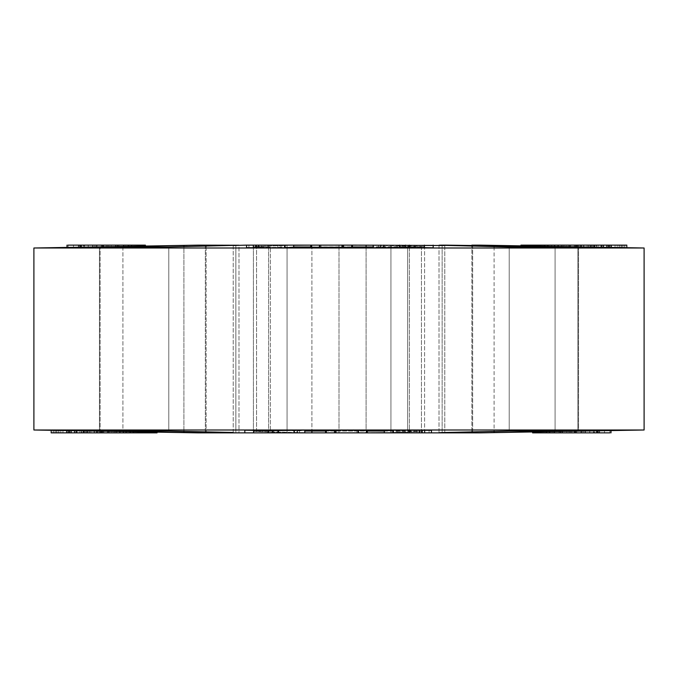 <?xml version="1.0" encoding="UTF-8"?>
<svg xmlns="http://www.w3.org/2000/svg" width="678" height="678" viewBox="0 0 678 678"><rect width="100%" height="100%" fill="white"/><g stroke="black" fill="none" stroke-linecap="round" stroke-linejoin="round"><path stroke-width="0.51" stroke-dasharray="3.39 2.54" d="M576.868 246.894L578.554 246.953L578.554 431.047L509.212 431.039L439.005 432.759L439.005 245.241L509.212 246.962L578.554 246.953L578.554 431.047L494.084 432.572L494.084 245.428L198.569 245.122M384.307 431.039L421.436 431.522L407.664 431.039L304.812 431.039M293.693 246.962L424.581 246.69L421.436 246.478L424.581 246.69L424.581 431.31L424.581 246.69L373.188 246.962M122.921 246.478L122.921 431.522L183.916 432.572L183.916 245.428L100.124 246.962L168.788 246.962L238.995 245.241L238.995 432.759L168.788 431.039L105.505 431.2M183.916 432.572L238.995 432.759L238.995 245.241L233.207 245.122L233.207 432.878L444.793 432.878L444.793 245.122C438.132 245.139 437.251 245.241 442.149 245.428L442.149 432.572C437.242 432.759 438.132 432.861 444.793 432.878L479.431 432.878M571.681 246.784L494.084 245.428M384.307 430.852L431.437 430.276M325.584 430.7L356.992 430.877L366.79 430.632L335.127 430.327L366.552 430.267M244.817 430.191L273.531 430.869L277.658 430.42L299.49 430.852L304.812 430.183M431.123 430.318L431.437 432.878L244.817 432.878L304.812 432.878L256.564 431.522C250.14 431.225 254.733 431.064 270.336 431.039C254.75 431.064 250.157 431.225 256.564 431.522L311.914 432.878L311.914 245.122L293.693 245.266M325.576 431.039L367.29 431.039M366.637 430.708L366.637 432.878L325.584 432.878L390.935 432.572L421.436 431.522L384.307 432.734M293.693 247.148L246.563 247.724M352.416 247.301L321.008 247.123L311.21 247.368L342.873 247.673L311.448 247.733M433.183 247.809L404.469 247.131L400.342 247.58L378.51 247.148L373.188 247.817M311.448 245.122L409.41 245.122L409.41 432.878L409.41 245.122L373.188 245.122L433.183 245.122L373.188 245.122L421.436 246.478L366.086 245.122L366.086 432.878L311.914 432.878M352.424 246.962L310.71 246.962M270.336 246.962C254.75 246.936 250.157 246.775 256.564 246.478L287.065 245.428L256.564 246.478C250.14 246.775 254.733 246.936 270.336 246.962L270.336 431.039L270.336 246.962M246.877 247.682L246.563 245.122L366.086 245.122M99.446 246.953L99.446 431.047L99.446 246.953L100.124 246.962L100.124 431.039L100.124 246.962M479.431 245.122L471.88 245.122L471.88 432.878M644.1 247.995L33.9 247.995M131.473 247.301L101.293 247.801L131.473 247.301L131.473 246.292M552.138 247.784L520.958 247.156L552.138 247.784L552.138 245.122L544.858 245.122M544.383 247.326L531.696 247.156L544.383 247.326L544.383 246.258M547.671 245.122L578.131 245.122L578.131 247.784C581.894 247.784 581.631 247.733 577.342 247.631L577.342 245.122L572.952 245.122L573.088 247.682C574.563 247.682 574.512 247.665 572.952 247.623L577.342 247.631C581.631 247.733 581.894 247.784 578.131 247.784L573.088 247.682C574.563 247.682 574.512 247.665 572.952 247.623L573.088 245.122L561.876 245.122L571.486 245.122L571.486 247.546L569.283 247.58L569.283 245.122L558.019 245.122L598.132 245.122L598.132 247.758L579.987 247.597L591.445 247.673L591.445 245.122L590.758 245.122L590.758 247.682L558.019 247.156L596.055 247.784L596.055 245.122L575.3 245.122M544.858 246.267L544.858 247.182L547.671 247.139L547.671 246.317M576.546 245.122L594.292 245.122L594.292 247.47L576.546 247.139L615.039 247.784L587.165 247.428L594.835 247.462L594.835 245.122L587.165 245.122L626.819 245.122M601.784 247.258L600.852 247.58L600.852 245.122L596.665 245.122L601.784 245.122M575.3 246.8L576.546 246.817M582.165 247.241L581.639 247.25L581.648 245.122L582.165 245.122L582.165 247.241M621.946 247.758L609.776 247.572L621.946 247.614M619.006 247.758L606.835 247.572L619.006 247.758L619.006 245.122M103.514 245.122L83.521 245.122L83.521 247.784L115.828 247.139L81.648 247.758L81.648 245.122L115.828 245.122M115.828 246.563L115.828 247.139L117.709 247.165L117.709 246.538M67.003 245.122L68.147 245.122L68.147 247.784L102.344 247.139L67.003 247.419M73.021 247.673L73.495 247.682L73.495 245.122L73.021 245.122L73.021 247.673M102.344 246.8L103.514 246.784M198.569 432.878L206.12 432.878L206.12 245.122M33.9 430.005L644.1 430.005M546.527 430.7L576.707 430.199L546.527 430.7L546.527 431.708M151.482 430.844L125.862 430.216L157.042 430.844L151.482 430.844L151.482 432.056M140.897 430.844L133.617 430.674L146.304 430.844L140.897 430.844L140.897 431.869M130.329 432.878L99.869 432.878L99.869 430.216C96.107 430.216 96.369 430.267 100.658 430.369L100.658 432.878L105.048 432.878L104.912 430.318C103.437 430.318 103.488 430.335 105.048 430.377L100.658 430.369C96.369 430.267 96.107 430.216 99.869 430.216L104.912 430.318C103.437 430.318 103.488 430.335 105.048 430.377L104.912 432.878L116.124 432.878L106.514 432.878L106.514 430.454L108.717 430.42L108.717 432.878L119.981 432.878L79.868 432.878L79.868 430.242L98.013 430.403L86.555 430.327L86.555 432.878L87.242 432.878L87.242 430.318L119.981 430.844L81.945 430.216L81.945 432.878L102.7 432.878M133.142 431.733L133.142 430.818L130.329 430.861L130.329 431.683M101.454 432.878L83.708 432.878L83.708 430.53L101.454 430.861L62.961 430.216L90.835 430.572L83.165 430.538L83.165 432.878L90.835 432.878L51.181 432.878M76.216 430.742L77.148 430.42L77.148 432.878L81.335 432.878L76.216 432.878M102.7 431.2L101.454 431.183M95.835 430.759L96.361 430.75L96.352 432.878L95.835 432.878L95.835 430.759M66.698 430.428L51.181 430.149L66.698 430.572M69.665 430.428L54.147 430.149L69.665 430.623M574.486 432.878L594.479 432.878L594.479 430.216L562.172 430.861L596.352 430.242L596.352 432.878L562.172 432.878M562.172 431.437L562.172 430.861L560.291 430.835L560.291 431.462M610.997 432.878L609.853 432.878L609.853 430.216L575.656 430.861L610.997 430.581M604.979 430.327L604.505 430.318L604.505 432.878L604.979 432.878L604.979 430.327M575.656 431.2L574.486 431.216M268.59 432.878L268.59 245.122L268.59 432.878M339 432.878L339 245.122L339 432.878M416.868 430.496L397.774 430.496L422.386 430.369L416.868 430.496L416.868 432.878L422.386 432.878L397.774 432.878L416.868 432.878M397.774 430.496L397.774 432.878M419.75 430.479L419.75 432.878M400.181 430.318L400.181 432.878M429.089 430.462L429.089 432.878L384.307 432.878M431.123 432.878L429.089 432.878M422.386 432.878L421.919 432.878L421.919 430.327L422.386 430.369L422.386 432.878M419.275 430.318L419.275 432.878M421.402 430.437L421.402 432.878M392.655 430.861L392.655 432.878M396.198 430.606L396.198 432.878M419.123 430.606L419.123 432.878M366.79 430.632L366.637 432.878M358.128 430.606L358.128 432.878L366.79 432.878M357.831 430.75L358.128 432.878M366.552 432.878L357.831 432.878M334.262 430.742L334.262 432.878M335.127 430.327L335.127 432.878M358.696 430.335L358.696 432.878M358.442 430.462L358.442 432.878M367.222 430.428L367.222 432.878M334.576 430.869L334.576 432.878M267.657 430.869L267.657 432.878M273.531 430.869L273.531 432.878M277.658 430.42L277.658 432.878M293.769 430.861L293.769 432.878M299.49 430.852L299.49 432.878M58.994 430.242L58.994 432.878M54.147 430.149L54.147 432.878M56.028 430.149L56.028 432.878M60.825 430.242L60.825 432.878M53.062 430.149L53.062 432.878M57.901 430.242L57.901 432.878M90.835 430.572L90.835 432.878M71.037 430.225L71.037 432.878M62.961 430.216L62.961 432.878M89.089 430.589L89.089 432.878M87.632 430.64L87.632 432.878M94.123 430.683L94.123 432.878M97.013 430.683L97.013 432.878M81.335 430.454L81.335 432.878M69.275 430.335L69.275 432.878M101.683 430.733L101.683 432.878M109.836 430.733L109.836 432.878M107.836 430.844L107.836 431.293M100.598 430.615L100.598 432.878M85.504 430.394L85.504 432.878M98.013 430.403L98.013 432.878M94.412 430.411L94.412 432.878M89.318 430.403L89.318 432.878M119.54 430.835L119.54 432.878M119.981 430.844L119.981 431.505M99.869 432.878L100.658 432.878L99.869 432.878M116.913 432.878L125.405 432.878L116.913 432.878L116.913 430.64L125.405 430.75L125.405 432.878L126.439 432.878L126.439 430.733L114.862 430.53L113.684 430.547L113.692 432.878L114.862 432.878L114.862 430.53L116.913 430.64M123.099 430.632L123.099 432.878M123.633 430.538L123.633 432.878M111.862 430.623L111.862 432.878M116.124 430.479L116.124 432.878M133.617 430.674L133.617 431.742M139.066 430.674L139.066 432.878L133.617 432.878L146.304 432.878L139.066 432.878M146.304 430.844L146.304 431.962M125.862 430.216L125.862 432.878L133.142 432.878M129.744 430.216L129.744 432.878L125.862 432.878M139.414 430.301L139.414 432.878L129.744 432.878M157.042 432.878L139.414 432.878M143.567 430.403L143.567 432.878M137.914 430.377L137.914 432.878M157.042 430.844L157.042 432.149M261.132 247.504L280.226 247.504L255.614 247.631L261.132 247.504L261.132 245.122L255.614 245.122L280.226 245.122L261.132 245.122M280.226 247.504L280.226 245.122M258.25 247.521L258.25 245.122M277.819 247.682L277.819 245.122M248.911 247.538L248.911 245.122L293.693 245.122M246.877 245.122L248.911 245.122M255.614 245.122L256.081 245.122L256.081 247.673L255.614 247.631L255.614 245.122M258.725 247.682L258.725 245.122M256.598 247.563L256.598 245.122M285.345 247.139L285.345 245.122M281.802 247.394L281.802 245.122M258.877 247.394L258.877 245.122M311.21 247.368L311.21 245.122M319.872 247.394L319.872 245.122M320.169 247.25L320.169 245.122M343.738 247.258L343.738 245.122M342.873 247.673L342.873 245.122M319.304 247.665L319.304 245.122M319.558 247.538L319.558 245.122M310.778 247.572L310.778 245.122M343.424 247.131L343.424 245.122M311.363 247.292L311.363 245.122M410.343 247.131L410.343 245.122M404.469 247.131L404.469 245.122M400.342 247.58L400.342 245.122M384.231 247.139L384.231 245.122M378.51 247.148L378.51 245.122M623.853 247.851L623.853 245.122M621.972 247.851L621.972 245.122M617.175 247.758L617.175 245.122M624.938 247.851L624.938 245.122M620.099 247.758L620.099 245.122M587.165 247.428L587.165 245.122M606.963 247.775L606.963 245.122M588.911 247.411L588.911 245.122M590.369 247.36L590.369 245.122M583.877 247.317L583.877 245.122M580.987 247.317L580.987 245.122M596.665 247.546L596.665 245.122M608.725 247.665L608.725 245.122M615.039 247.784L615.039 245.122M576.317 247.267L576.317 245.122M568.164 247.267L568.164 245.122M577.402 247.385L577.402 245.122M592.496 247.606L592.496 245.122M579.987 247.597L579.987 245.122M583.589 247.589L583.589 245.122M588.682 247.597L588.682 245.122M558.46 247.165L558.46 245.122M558.019 247.156L558.019 246.495M570.164 247.156L570.164 246.707M578.131 245.122L577.342 245.122L578.131 245.122M561.087 245.122L552.595 245.122L561.087 245.122L561.087 247.36L552.595 247.25L552.595 245.122L551.561 245.122L551.561 247.267L563.138 247.47L564.316 247.453L564.308 245.122L563.138 245.122L563.138 247.47L561.087 247.36M554.901 247.368L554.901 245.122M554.367 247.462L554.367 245.122M566.138 247.377L566.138 245.122M561.876 247.521L561.876 245.122M538.934 245.122L531.696 245.122L538.934 245.122L538.934 247.326M531.696 247.156L531.696 246.038M537.103 247.156L537.103 246.131M520.958 245.122L552.138 245.122M548.256 247.784L548.256 245.122M538.586 247.699L538.586 245.122M534.434 247.597L534.434 245.122M540.086 247.623L540.086 245.122M520.958 247.156L520.958 245.851M526.518 247.156L526.518 245.945M537.756 430.852L537.756 431.861M532.611 430.844L532.611 431.945M570.588 430.199L570.588 432.878L532.611 432.878M552.875 432.878L569.173 432.878L552.875 432.878L552.875 430.581L559.045 430.581L559.045 432.878M559.045 430.581L552.875 430.581M569.13 430.301L569.13 432.878M569.173 430.301L569.173 432.878M560.291 432.878L570.588 432.878M554.782 432.878L549.612 432.878L554.782 432.878L554.782 430.7M576.707 430.199L576.707 432.878M554.418 430.844L554.418 431.564M549.612 430.852L549.612 431.649M581.249 432.878L566.85 432.878L566.85 430.742L581.249 430.53L581.249 432.878L589.733 432.878L589.733 430.335L589.063 430.318L589.063 432.878L567.528 432.878L567.528 430.75L575.715 430.53L575.715 432.878M581.249 430.53L575.715 430.53M585.055 430.53L585.055 432.878M571.834 430.53L571.834 432.878M599.598 430.377L599.598 432.878L604.505 432.878L575.656 432.878M596.742 430.369L596.742 432.878L599.598 432.878M609.853 432.878L596.742 432.878M585.377 432.878L593.953 432.878L593.953 430.53L585.377 430.64L585.377 432.878L580.987 432.878L580.987 430.742L581.478 430.75L581.478 432.878L593.462 432.878L593.462 430.53L589.801 430.632L589.801 432.878M585.377 430.64L589.801 430.632M598.25 430.479L598.25 432.878L599.259 432.878L598.259 432.878L598.259 430.42M583.038 430.623L583.038 432.878M140.244 247.148L140.244 246.139M145.389 247.156L145.389 246.055M107.412 247.801L107.412 245.122L145.389 245.122M125.125 245.122L108.827 245.122L125.125 245.122L125.125 247.419L118.955 247.419L118.955 245.122M118.955 247.419L125.125 247.419M108.87 247.699L108.87 245.122M108.827 247.699L108.827 245.122M117.709 245.122L107.412 245.122M123.218 245.122L128.388 245.122L123.218 245.122L123.218 247.301M101.293 247.801L101.293 245.122M123.582 247.156L123.582 246.436M128.388 247.148L128.388 246.351M96.751 245.122L111.15 245.122L111.15 247.258L96.751 247.47L96.751 245.122L88.267 245.122L88.267 247.665L88.937 247.682L88.937 245.122L110.472 245.122L110.472 247.25L102.285 247.47L102.285 245.122M96.751 247.47L102.285 247.47M92.945 247.47L92.945 245.122M106.166 247.47L106.166 245.122M78.402 247.623L78.402 245.122L73.495 245.122L102.344 245.122M81.258 247.631L81.258 245.122L78.402 245.122M68.147 245.122L81.258 245.122M92.623 245.122L84.047 245.122L84.047 247.47L92.623 247.36L92.623 245.122L97.013 245.122L97.013 247.258L96.522 247.25L96.522 245.122L84.538 245.122L84.538 247.47L88.199 247.368L88.199 245.122M92.623 247.36L88.199 247.368M79.75 247.521L79.75 245.122L78.741 245.122L79.741 245.122L79.741 247.58M94.962 247.377L94.962 245.122M577.876 246.962L577.876 431.039L577.876 246.962M407.664 246.962L407.664 431.039L407.664 246.962M235.851 245.428L235.851 432.572L235.851 245.428M421.436 246.478L421.436 431.522L421.436 246.478M555.079 246.478L555.079 431.522M509.212 246.962L509.212 431.039L509.212 246.962M472.651 431.522L472.651 246.478L472.651 431.522M287.065 245.428L287.065 432.572L287.065 245.428M256.564 431.522L256.564 246.478L256.564 431.522M390.935 432.572L390.935 245.428L390.935 432.572M494.084 246.877L494.084 431.123M555.079 431.039L555.079 246.962M442.149 432.572L442.149 245.428M168.788 246.962L168.788 431.039L168.788 246.962M205.349 431.522L205.349 246.478L205.349 431.522M122.921 246.962L122.921 431.039M183.916 431.123L183.916 246.877M206.12 246.453L206.12 431.547M233.207 432.479L233.207 245.521M311.914 245.122L311.914 431.039M366.086 432.878L366.086 246.962M444.793 245.521L444.793 432.479M471.88 431.547L471.88 246.453M356.992 430.877L356.992 432.878M99.59 430.547L99.59 432.878M321.008 247.123L321.008 245.122M578.41 247.453L578.41 245.122M253.419 246.69L253.419 431.31L253.419 246.69M439.005 245.241L439.005 432.759M422.53 432.878L422.53 430.344M103.81 432.878L103.81 430.327M97.174 432.878L97.174 430.25M255.47 245.122L255.47 247.656M574.19 245.122L574.19 247.673M580.826 245.122L580.826 247.75M599.259 432.878L599.259 430.437M78.741 245.122L78.741 247.563"/><path stroke-width="1.02" d="M444.793 432.479L444.793 432.878C438.132 432.861 437.251 432.759 442.149 432.572L509.212 431.039L577.876 431.039L490.728 432.632M442.149 245.428C437.242 245.241 438.132 245.139 444.793 245.122L578.554 246.953L509.212 246.962L439.005 245.241M206.12 431.547L206.12 432.878L100.124 431.039L168.788 431.039L233.207 432.479M431.437 430.276L431.437 432.878L479.431 432.878L644.1 430.005L33.9 430.005L33.9 247.995L198.569 245.122L238.995 245.241L168.788 246.962L99.446 246.953M576.868 246.894L571.681 246.784M644.1 430.005L644.1 247.995L33.9 247.995M431.123 430.318L393.409 430.199L384.307 430.852L384.307 432.878L367.29 432.878L431.123 432.878M367.222 430.428L335.957 430.216L325.576 430.716L325.584 432.878L367.222 432.878M311.914 431.039L311.914 432.878L304.812 432.878L304.812 430.183L268.742 430.657L244.817 430.191L244.817 432.878L198.569 432.878L33.9 430.005M99.446 431.047L100.124 431.039M304.812 431.039L325.576 431.039M367.29 431.039L384.307 431.039M384.307 432.734L369.366 432.869M439.005 432.759L442.149 432.572M246.877 247.682L284.591 247.801L293.693 247.148L293.693 245.122L310.71 245.122L310.71 247.623M310.778 247.572L351.687 247.639L352.424 247.284L352.416 245.122L444.793 245.521M373.188 245.122L373.188 247.817L409.258 247.343L433.183 247.809L433.183 245.122M471.88 246.453L471.88 245.122L479.431 245.122L644.1 247.995M373.188 246.962L352.424 246.962M310.71 246.962L293.693 246.962M293.693 245.266L308.634 245.131M233.207 245.521L246.563 245.122L246.563 247.724M100.124 246.962L187.272 245.368M105.505 431.2L122.921 431.522L122.921 431.039M284.591 247.801L284.591 245.122L310.71 245.122M311.914 432.878L325.584 432.878L325.576 430.716M424.674 430.199L424.674 432.878M393.409 430.199L393.409 432.878M366.552 430.267L366.552 432.878M358.374 430.216L358.374 432.878M297.235 430.191L297.235 432.878L304.812 432.878M294.277 430.64L294.277 432.878L297.235 432.878M278.489 430.216L278.489 432.878L294.277 432.878M244.817 432.878L278.489 432.878M272.539 430.216L272.539 432.878M268.742 430.657L268.742 432.878M253.58 430.208L253.58 432.878M69.665 430.623L69.665 432.878L76.216 432.878L76.216 430.437M66.698 430.572L66.698 432.878L69.665 432.878M71.165 430.657L71.165 432.878M56.054 430.386L56.054 432.878L66.698 432.878M51.181 430.301L51.181 432.878L56.054 432.878M68.224 430.598L68.224 432.878M76.216 432.878L157.042 432.878L157.042 432.149M101.454 431.183L101.454 432.878M84.114 430.877L84.114 432.878M74.588 430.716L74.588 432.878M107.836 431.293L107.836 432.878M119.981 431.505L119.981 432.878M130.329 431.683L130.329 432.878M133.617 431.742L133.617 432.878M140.897 431.869L140.897 432.878M146.304 431.962L146.304 432.878M151.482 432.056L151.482 432.878M253.326 247.801L253.326 245.122L246.877 245.122M284.591 245.122L253.326 245.122M352.424 247.284L352.424 245.122L310.778 245.122M311.448 247.733L311.448 245.122M319.626 247.784L319.626 245.122M399.512 247.784L399.512 245.122M405.461 247.784L405.461 245.122M380.765 247.809L380.765 245.122M383.723 247.36L383.723 245.122M409.258 247.343L409.258 245.122M424.42 247.792L424.42 245.122M626.819 247.699L626.819 245.122L601.784 245.122L601.784 247.563M606.835 247.343L606.835 245.122M608.336 247.377L608.336 245.122M621.946 247.614L621.946 245.122M609.776 247.402L609.776 245.122M611.302 247.428L611.302 245.122M601.784 245.122L520.958 245.122L520.958 245.851M576.546 246.817L576.546 245.122M593.886 247.123L593.886 245.122M603.412 247.284L603.412 245.122M558.019 246.495L558.019 245.122M570.164 246.707L570.164 245.122M547.671 246.317L547.671 245.122M544.383 246.258L544.383 245.122M531.696 246.038L531.696 245.122M537.103 246.131L537.103 245.122M526.518 245.945L526.518 245.122M537.756 431.861L537.756 432.878L609.853 432.878M532.611 431.945L532.611 432.878L537.756 432.878M546.527 431.708L546.527 432.878M554.418 431.564L554.418 432.878M549.612 431.649L549.612 432.878M562.172 431.437L562.172 432.878M597.674 430.81L597.674 432.878M575.656 431.2L575.656 432.878M140.244 246.139L140.244 245.122L68.147 245.122M145.389 246.055L145.389 245.122L140.244 245.122M131.473 246.292L131.473 245.122M123.582 246.436L123.582 245.122M128.388 246.351L128.388 245.122M115.828 246.563L115.828 245.122M80.326 247.19L80.326 245.122M102.344 246.8L102.344 245.122M494.084 245.428L494.084 246.877M494.084 431.123L494.084 432.572M555.079 431.522L555.079 431.039M555.079 246.962L555.079 246.478M122.921 246.478L122.921 246.962M183.916 432.572L183.916 431.123M183.916 246.877L183.916 245.428M206.12 245.122L206.12 246.453M366.086 246.962L366.086 245.122M471.88 432.878L471.88 431.547M335.957 430.216L335.957 432.878M326.313 430.361L326.313 432.878M342.043 247.784L342.043 245.122M351.687 247.639L351.687 245.122M367.29 432.878L367.29 430.377M102.7 432.878L102.7 430.844M133.142 432.878L133.142 431.733M575.3 245.122L575.3 247.156M544.858 245.122L544.858 246.267M560.291 432.878L560.291 430.835M610.997 432.878L610.997 430.233M574.486 432.878L574.486 430.844M117.709 245.122L117.709 247.165M67.003 245.122L67.003 247.767M103.514 245.122L103.514 247.156"/></g></svg>
